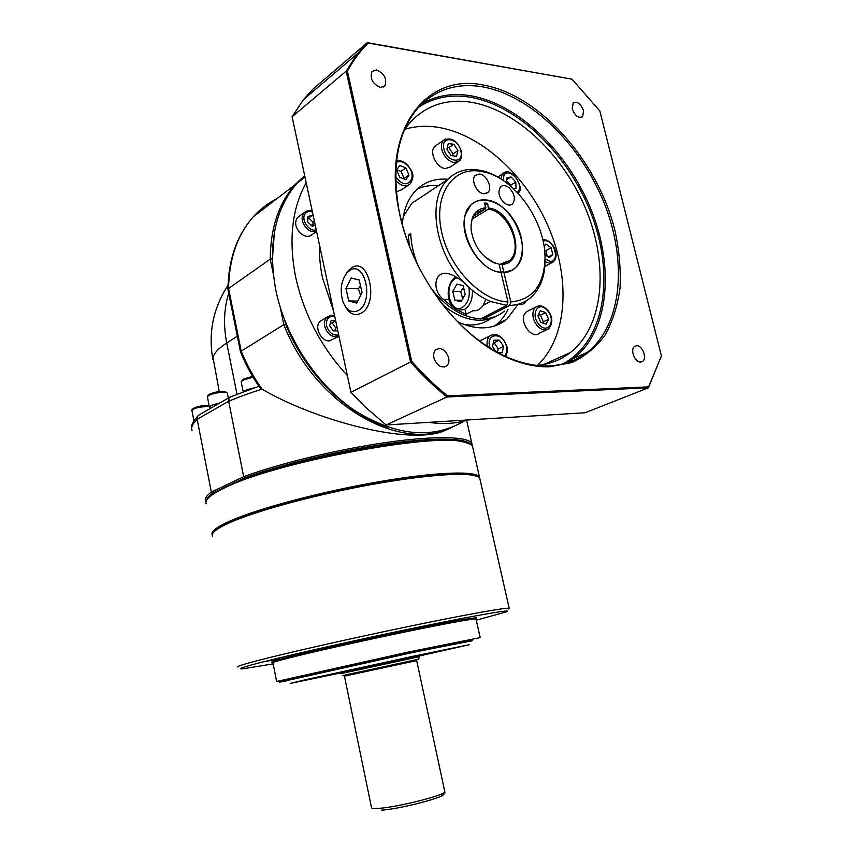 <?xml version="1.0" encoding="UTF-8"?>
<svg xmlns="http://www.w3.org/2000/svg" width="853" height="853" viewBox="0 0 853 853"><rect width="100%" height="100%" fill="white"/><g stroke="black" fill="none" stroke-linecap="round" stroke-linejoin="round"><path stroke-width="1.28" d="M316.591 231.462L312.337 234.436C308.861 237.422 304.788 236.931 300.128 232.954C295.266 227.346 294.381 222.196 297.484 217.515L299.488 216.054M312.742 226.045L313.03 222.185L308.701 217.941L307.816 218.24M342.373 675.704L418.588 659.23L419.399 656.671L340.39 673.731L340.144 672.516M422.395 655.029L321.837 676.514L422.395 655.029M419.154 655.584L340.166 672.644M477.979 476.838L471.432 474.673C455.449 471.944 411.658 476.102 360.329 485.997C309.031 495.881 257.126 510.243 231.877 521.162C224.211 524.478 218.858 527.399 215.798 529.937L213.314 532.635M212.472 536.132C211.757 534.682 212.685 532.88 215.244 530.737C218.315 528.199 223.699 525.267 231.398 521.94C256.764 510.99 308.967 496.542 360.563 486.605C412.18 476.646 456.206 472.455 472.242 475.174C476.379 475.867 478.885 476.923 479.77 478.341L480.122 479.876M508.719 608.957L509.198 608.296C506.938 607.293 467.934 614.181 410.613 626.049C353.387 637.895 288.506 652.566 258.576 660.35C243.681 664.231 236.761 666.438 237.838 666.961M273.141 663.901L242.806 668.805C236.612 669.285 242.721 667.142 261.125 662.386C292.472 654.326 362.834 638.545 420.955 626.624C479.237 614.661 512.952 608.989 506.991 611.686L476.305 620.174M286.363 680.907L279.347 682.219L294.818 678.22L413.929 652.161L472.061 640.806M479.876 637.671L407.222 652.289L276.628 681.483M340.251 673.038L290.148 683.445L304.457 679.948L411.189 656.682L469.64 644.633L419.239 655.978M286.128 680.747L411.668 652.726L472.253 640.507M264.569 661.715L279.379 658.665L264.569 661.715M459.01 619.161L445.671 622.232L459.01 619.161M479.834 478.448L479.471 477.008C476.017 470.632 436.373 471.826 379.606 481.604C322.924 491.328 259.643 508.1 231.12 520.533C216.929 526.759 210.627 531.515 212.216 534.788L212.258 534.874M206.213 503.867C205.36 501.927 206.522 499.57 209.689 496.787C212.802 494.111 217.803 491.125 224.702 487.852C273.642 462.742 432.055 432.738 463.36 441.95C468.414 442.942 471.464 444.392 472.509 446.29L472.925 448.134M470.035 444.082L462.571 441.449C431.351 432.258 273.888 462.081 225.181 487.095C218.315 490.358 213.335 493.322 210.243 496.009L207.364 499.176M216.865 491.424L237.816 481.167C293.453 457.475 427.513 433.441 458.392 440.809M228.721 293.432C223.934 308.562 223.262 325.078 226.727 342.991C218.539 348.323 213.975 353.185 213.047 357.588L219.242 391.634M206.789 500.007C207.098 498.024 209.049 495.71 212.642 493.087L211.331 492.064L197.16 419.271L197.768 416.029L199.655 414.601M192.032 430.68C190.827 427.449 192.533 423.642 197.16 419.271L228.657 401.241L229.137 397.924L231.014 396.613M215.51 405.399L213.655 406.465L215.51 405.399M306.184 182.755C291.95 208.473 288.442 239.928 295.66 277.118C303.988 314.469 321.218 347.288 347.363 375.555M464.213 421.019C433.068 439.455 396.954 436.203 355.85 411.285C317.572 385.887 285.819 338.449 275.839 290.308C267.661 245.216 274.677 209.561 296.887 183.342L304.67 175.665M319.544 245.312C319.161 255.836 320.163 266.712 322.53 277.929L333.576 311.036M338.161 336.711L329.397 340.891C320.92 341.477 313.872 326.614 320.12 321.325L322.615 319.822M408.065 185.336L401.528 189.792L396.368 191.797M457.389 162.219L450.501 166.847L445.426 168.542C436.757 168.169 428.792 151.877 434.678 146.492L436.544 145.181M510.648 186.135L510.787 185.154L506.554 180.911M547.114 256.177L546.027 250.601L544.534 249.897M542.593 322.978L543.361 321.826L540.45 315.152L538.296 314.693M546.368 329.887L539.256 333.278C532.347 339.643 519.392 322.797 524.531 314.043L526.216 311.91L528.465 310.791M497.256 352.289L498.301 348.898L494.122 342.693L493.311 342.778M504.39 181.294C497.8 176.518 491.083 173.148 484.248 171.176L476.369 169.64C465.045 168.521 455.566 171.773 447.921 179.375C425.668 199.975 435.755 257.126 467.625 286.118C474.908 293.027 482.51 298.155 490.432 301.482L506.778 305.385L507.972 301.93C481.156 300.928 449.168 267.853 441.566 231.76C433.569 195.646 451.866 167.71 478.65 170.973L486.242 172.455C516.598 180.399 545.259 222.569 545.024 257.617C544.321 284.881 532.922 299.67 510.84 301.973L509.646 305.427C517.782 305.193 524.766 302.612 530.598 297.697C540.322 288.975 545.174 276.191 545.131 259.365L544.907 254.333M479.375 174.044C486.541 174.353 492.927 188.161 487.895 192.447L484.003 193.759C476.891 193.567 470.366 179.727 475.356 175.387L479.375 174.044M509.049 187.756C514.562 193.61 515.756 198.973 512.642 203.846C510.361 205.722 507.567 205.424 504.283 202.929C498.76 197.107 497.523 191.744 500.594 186.839C502.918 184.909 505.733 185.208 509.049 187.756M496.904 315.855C491.733 318.787 485.933 320.248 479.503 320.248C467.263 320.056 455.022 314.906 442.75 304.798M490.816 318.542C484.941 322.818 478.085 324.972 470.248 325.014L464.565 324.62M509.646 305.427L483.47 318.915C491.563 318.606 498.525 316.015 504.368 311.132M463.563 287.525L460.727 291.555L462.678 298.817M537.433 365.425C567.384 337.084 570.87 279.645 548.81 227.783C526.781 175.921 480.602 133.079 435.84 126.99C424.911 125.562 414.526 126.34 404.706 129.315M404.557 129.528L409.845 122.736C425.914 105.484 446.098 98.617 470.387 102.136C516.79 109.376 564.782 156.27 586.811 211.491C608.914 266.69 603.508 326.4 570.358 352.556C560.911 359.902 549.854 364.199 537.187 365.447M482.393 84.863C426.468 73.454 382.421 129.166 398.65 209.038C409.717 270.486 455.577 333.47 503.195 355.722C519.36 363.506 534.778 367.195 549.417 366.801L571.809 362.568C585.179 356.362 596.343 347.096 605.289 334.771C612.795 321.005 617.732 305.31 620.067 287.696C620.909 269.335 619.203 250.292 614.96 230.555C597.814 161.1 539.8 94.555 482.393 84.863M411.892 252.296C405.975 238.179 401.646 223.998 398.905 209.763C391.516 165.951 397.765 132.13 417.671 108.299C434.657 89.874 456.035 82.677 481.817 86.729C530.705 94.939 581.106 144.978 604.308 203.43C627.584 261.85 622.104 324.897 587.259 352.332C576.265 360.851 563.236 365.372 548.148 365.916C533.637 366.3 518.379 362.632 502.364 354.923C479.055 343.396 457.869 324.961 438.794 299.606M376.514 69.935C384.458 73.561 387.241 78.892 384.884 85.918L380.459 87.422C372.526 83.882 369.701 78.561 371.993 71.46L376.514 69.935M583.58 110.687L582.663 116.68C578.537 118.514 575.061 115.933 572.267 108.917L573.152 102.968C577.3 101.102 580.776 103.682 583.58 110.687M640.667 362.035C634.92 362.61 629.802 349.453 634.589 346.414L636.615 345.732C642.384 345.252 647.416 358.367 642.618 361.373L640.667 362.035M433.942 357.919C433.249 354.368 433.878 351.628 435.819 349.73C441.321 347.054 445.586 349.687 448.635 357.631C449.339 361.214 448.699 363.975 446.705 365.884C441.236 368.496 436.981 365.841 433.942 357.919M494.559 325.974L496.617 324.385C501.372 320.419 505.168 315.375 507.993 309.276M438.399 185.687L438.271 185.677C430.69 184.984 423.696 186.114 417.277 189.046M402.317 224.531C403.405 210.147 407.894 198.802 415.795 190.507C424.442 181.881 435.158 178.138 447.91 179.29L447.996 179.301M517.942 304.51L506.778 319.267C499.933 324.908 491.744 327.776 482.201 327.861C474.215 327.84 465.951 325.75 457.432 321.57M358.409 310.481C351.724 313.616 346.521 310.503 342.778 301.141C339.771 290.169 341.125 280.786 346.862 272.971L349.474 270.668C364.871 259.28 374.531 301.781 358.409 310.481M344.836 305.641C349.24 313.925 354.72 316.42 361.277 313.147C379.596 303.348 368.613 255.175 351.169 268.13L348.216 270.742L345.369 274.954M485.186 204.795L487.649 203.27L488.428 209.102C508.324 211.299 523.934 249.129 509.604 260.432L501.265 263.79L501.98 264.249L503.867 272.299C508.239 272.139 511.981 270.678 515.095 267.938C534.746 252.605 512.195 200.775 485.453 199.933C479.759 199.495 474.972 201.137 471.091 204.859C452.516 220.5 475.121 271.297 500.999 272.192L499.101 264.131L493.78 262.468L484.611 256.636M507.972 301.93L501.042 272.395L497.8 271.83M465.482 214.21L470.856 204.997L473.948 202.566M502.854 272.256L502.684 271.531L501.799 272.011L502.854 272.256M502.79 271.958L501.799 272.011M473.5 216.257L485.538 208.868L484.771 203.035L487.649 203.27M488.428 209.102L472.317 218.944M503.867 272.299L505.093 272.427C524.371 270.977 528.274 240.354 512.696 218.379C497.63 195.881 470.398 193.439 465.152 215.404C458.711 236.995 480.591 271.435 501.042 272.395M511.789 270.241L503.633 272.438M501.98 264.249C527.453 264.323 514.69 210.936 488.769 208.036M485.89 207.801C475.462 208.75 470.536 216.076 471.112 229.798C473.778 245.685 481.518 256.721 494.324 262.895L499.101 264.131M499.282 264.899L501.265 263.79M471.709 233.658L471.208 230.278C470.557 222.569 472.231 216.683 476.23 212.6L485.538 208.868M430.53 287.621C445.788 307.165 462.486 317.593 480.612 318.894L506.778 305.385M362.035 292.611L356.757 303.092L348.749 300.938L345.955 288.474L351.127 278.003L359.188 279.997L362.035 292.611M357.759 301.077L348.749 300.938M345.955 288.474L358.367 288.772L360.648 295.362M360.499 285.819L358.367 288.772M479.919 341.232L483.299 339.206M368.24 43.045L572.022 79.19L599.84 110.954L661.416 355.957L648.6 386.867L447.569 395.867C435.083 385.801 423.141 374.296 411.722 361.363L347.427 71.119C353.27 60.254 360.201 50.892 368.24 43.045L367.323 42.65L313.2 88.893L303.433 99.673L292.099 116.765L350.946 392.337L364.839 406.657L386.078 424.975L585.105 412.756L648.387 387.827L661.416 355.957M572.022 79.19L367.323 42.65L357.503 53.611L346.169 71.151L410.549 361.96C422.139 375.117 434.273 386.793 446.972 396.986L648.387 387.827L648.6 386.867M447.569 395.867L446.972 396.986L386.078 424.975M411.722 361.363L350.946 392.337M347.427 71.119L346.169 71.151L292.099 116.765M526.269 300.8C524.211 304.041 521.727 305.278 518.795 304.521M485.858 299.35L483.224 305.289C480.346 309.415 476.966 311.196 473.074 310.641L466.09 314.32L457.73 310.172M454.809 300.16L452.804 291.363L456.931 284.102L463.126 285.627L465.162 294.509L460.983 301.77L454.809 300.16L461.836 300.288M460.727 291.555L452.804 291.363M490.432 301.482L483.224 305.289M465.162 310.279L466.09 314.32M409.419 246.165L408.278 235.119L410.719 233.573C411.114 244.129 413.556 254.823 418.034 265.646M452.815 307.027L443.517 299.435C431.351 290.244 434.156 269.303 449.318 273.898C456.131 276.415 462.23 280.488 467.625 286.118M403.277 216.609L411.764 203.323L423.429 195.604M408.278 235.119L410.794 235.268M483.47 318.915L483.161 317.583M503.91 272.502L510.84 301.973M194.58 419.676L193.898 420.678M219.541 403.138C212.994 404.461 209.603 405.889 209.39 407.435L210.787 408.192M253.799 388.008C248.831 388.968 245.472 390.152 243.755 391.57M495.934 351.553L492.544 346.521L493.844 340.187L499.336 340.144L503.526 346.382L502.257 352.694L498.152 352.769M494.122 342.693L499.336 340.144M503.526 346.382L498.301 348.898M537.838 315.61L540.301 310.727L545.675 312.571L548.586 319.278L546.155 324.183L540.77 322.359L537.838 315.61M545.675 312.571L540.45 315.152M543.361 321.826L548.586 319.278M544.011 245.995L546.037 244.193L551.155 247.807L552.787 254.535L549.289 257.691L544.928 254.642M548.255 256.977L552.787 254.535M546.027 250.601L551.155 247.807M506.618 182.905L506.458 178.16L511.032 176.934L515.798 182.052L516.022 188.406L513.858 189.014M510.787 185.154L515.798 182.052M506.511 179.77L511.032 176.934M456.579 156.248L451.045 155.619L446.876 149.286L448.262 143.603L453.796 144.274L457.933 150.576L456.579 156.248M452.346 155.768L453.039 153.924L448.902 147.654L453.796 144.274M453.039 153.924L457.933 150.576M448.902 147.654L447.271 147.676M408.96 175.025L405.932 179.727L399.758 177.307L396.634 170.142L399.705 165.461L405.857 167.913L408.96 175.025L404.087 178.384L401.006 171.314L396.741 169.982M401.006 171.314L405.857 167.913M337.809 330.847L333.224 330.847L329.663 325.761L331.06 320.685L335.645 320.707M334.76 330.847L335.762 327.978L332.233 322.935L335.687 320.888M335.762 327.978L337.042 327.232M332.233 322.935L330.399 323.063M501.831 322.733L501.767 321.794M428.856 422.352C442.931 424.474 456.003 423.674 468.073 419.943M501.01 322.167L501.084 323.159M272.331 260.293L274.378 232.357M303.156 178.533L304.958 176.987M387.752 427.214C346.851 414.366 305.278 373.465 285.563 324.076L284.859 320.664M502.161 321.592L502.353 322.423M237.816 481.167L244.875 477.829C280.328 464.736 338.534 450.747 386.59 443.912C434.731 437.067 466.858 437.92 470.888 444.605M212.642 493.087L219.296 489.942M304.649 175.558L294.85 184.898C278.686 203.44 270.476 228.177 270.241 259.12L272.022 258.822M285.563 324.076L283.825 324.652C315.247 405.911 401.539 453.391 452.453 427.097M280.253 307.432L283.825 324.652L241.218 351.148L228.583 288.474L270.241 259.12L273.173 273.301M448.337 428.803C416.392 448.017 315.567 420.732 262.02 389.139L259.333 386.974C251.827 375.981 245.568 364.338 240.546 352.022L241.218 351.148C246.688 364.604 253.618 377.271 262.02 389.139C249.481 393.084 238.371 397.114 228.657 401.241L243.67 476.699L244.875 477.829M472.21 445.842L471.858 443.432C468.286 436.501 436.107 435.467 387.369 442.334C338.716 449.179 279.549 463.392 243.67 476.699L211.331 492.064C206.501 495.636 204.613 498.61 205.658 500.988L206.053 501.681M227.922 289.444C228.412 259.557 236.899 235.3 253.394 216.694C237.379 234.842 229.116 258.768 228.583 288.474L227.954 289.636L240.493 351.894M313.509 224.744L310.982 225.107M308.701 217.941L312.315 215.34L313.36 216.363M315.29 225.363L312.113 226.216L307.741 221.94L307.858 216.491L312.315 215.34M313.03 222.185L314.394 221.215M316.239 229.852C309.33 232.283 300.512 219.605 305.129 213.826C306.856 211.576 309.298 210.958 312.422 211.97M306.398 211.16L303.455 213.421C300.97 218.155 302.026 223.134 306.622 228.337C309.991 231.408 313.307 232.432 316.58 231.398M378.977 808.356C373.913 808.74 371.418 808.484 371.492 807.588L344.452 676.205L351.34 674.648L416.69 660.585L444.818 791.733C446.162 794.889 397.999 807.119 378.977 808.356M381.334 810.19C402.189 808.868 453.199 794.943 441.897 793.812M444.754 791.435L444.818 791.733C445.234 793.791 444.285 794.463 441.993 793.759M409.344 661.299L350.402 673.881C340.923 675.981 341.061 676.002 350.828 673.934M276.607 681.419L272.949 662.898C272.139 662.536 277.715 660.83 289.689 657.791C312.902 651.905 360.894 641.125 402.968 632.382C445.127 623.628 474.343 618.34 476.038 618.99L476.081 619.203M474.758 618.969C484.152 615.823 460.983 619.502 416.136 628.629C371.46 637.703 314.565 650.391 288.709 656.991C273.216 660.958 268.354 662.685 274.112 662.141M331.561 315.45L326.816 317.295C324.716 319.48 324.023 322.445 324.726 326.209C326.688 332.777 330.495 336.381 336.157 336.999L338.993 336.391M338.684 334.952C332.969 335.826 328.927 332.766 326.56 325.761C325.953 318.766 328.693 315.717 334.771 316.612M395.728 180.569L396.528 181.444C401.827 186.285 406.412 187.074 410.272 183.832C415.987 174.513 411.221 170.781 407.627 165.024C404.087 161.484 400.398 160.097 396.57 160.876M396.4 162.401C399.833 160.684 403.512 161.707 407.446 165.471C418.055 175.846 408.491 190.912 398.148 179.78L395.685 176.571M445.629 138.922L443.4 140.382C441.502 142.526 440.98 145.564 441.801 149.488C444.093 156.877 448.23 161.249 454.222 162.614L459.309 160.929C461.334 159.49 461.995 156.238 461.313 151.162C457.272 140.318 451.301 136.725 443.4 140.382L434.678 146.492M460.812 150.906C464.416 164.448 446.748 162.571 443.944 148.944C440.436 135.254 458.125 137.514 460.812 150.906M505.061 172.487L501.948 175.025L500.871 178.885M503.014 180.324L503.942 175.462C508.58 166.548 523.699 182.862 518.507 191.083L517.355 192.501M543.073 240.972L545.184 240.663C554.802 240.77 559.984 262.159 550.142 261.242L545.131 259.003M545.12 261.69L549.449 263.193L553.245 261.946C560.624 254.78 552.286 240.397 544.491 239.768L542.807 239.821M538.104 306.046L535.535 307.24L533.85 309.383C531.75 315.045 533.104 320.749 537.912 326.486C541.858 330.196 545.43 330.964 548.65 328.789C553.33 322.541 552.797 316.122 547.04 309.522C542.881 305.651 539.043 304.894 535.535 307.24L526.216 311.91M539.48 324.95C529.841 315.535 537.816 299.947 546.944 310.023C556.433 319.267 548.756 334.952 539.48 324.95M490.07 348.109L489.633 346.563C485.975 332.254 503.547 332.243 506.383 346.339C507.236 350.466 506.607 353.664 504.486 355.936M493.002 334.504L489.974 335.89C487.436 338.204 486.541 341.68 487.276 346.318M243.19 391.783L241.239 382.048L242.678 380.267L253.085 377.197M209.358 407.276L207.418 396.666C208.772 395.003 212.536 393.649 218.688 392.615C223.699 391.975 226.578 392.188 227.335 393.254L227.367 393.425M216.993 404.61L213.303 406.742M193.887 420.604L191.978 410.805C191.936 409.664 194.292 408.48 199.037 407.254L209.145 406.22M468.809 287.226C470.344 296.556 468.169 303.316 462.283 307.496C449.84 314.864 443.016 284.774 455.63 278.409L457.325 277.683M455.865 276.777C445.97 282.567 444.648 305.513 457.794 310.193L464.352 309.564C469.992 305.907 472.679 299.51 472.423 290.383M567.096 362.834L573.877 358.26C608.786 330.943 614.523 268.407 591.492 210.584C568.535 152.73 518.379 103.394 469.63 95.568C452.175 92.881 436.363 95.547 422.203 103.554M418.663 107.179C433.473 97.541 450.309 94.161 469.182 97.039C519.893 105.111 571.862 158.455 593.166 219.114C614.661 279.709 603.519 342.991 562.404 364.114M443.517 299.435L448.902 299.531M209.028 405.601C205.242 404.375 191.669 407.67 192.917 409.504M225.96 392.476C226.237 389.917 209.22 392.689 208.356 395.355M252.595 376.365L243.478 379.063M236.963 394.171L226.727 342.991L237.337 336.178M294.85 184.898L253.394 216.694C260.24 209.102 268.055 203.099 276.841 198.706M312.283 211.309C310.247 209.977 307.464 210.467 303.945 212.802L297.484 217.515M419.122 655.467L419.377 656.661M471.432 474.673L472.242 475.174M479.77 478.341L509.198 608.296M475.11 618.947L476.038 618.99L480.154 637.479M458.381 620.44L458.605 621.432M472.509 446.29L479.471 477.008M462.571 441.449L463.36 441.95M198.376 415.347L229.628 397.327M304.99 177.136L296.887 183.342M334.611 315.866C332.745 314.8 330.143 315.269 326.816 317.295L320.12 321.325M518.848 192.351C524.734 188.257 510.99 164.896 502.939 173.735L497.789 177.008M518.166 193.364L518.752 192.522M505.509 356.405C507.396 353.099 507.844 349.783 506.863 346.457C502.694 336.039 497.064 332.521 489.974 335.89L480.665 340.507M241.196 381.888L242.934 379.286L252.584 376.344M207.332 397.018L207.45 396.112C208.612 393.03 224.35 389.075 227.335 393.254L228.295 398.095M486.231 193.503L487.895 192.447M511.011 204.827L512.642 203.846M570.358 352.556L543.702 364.54M502.364 354.923L503.195 355.722M398.905 209.763L398.65 209.038M587.259 352.332L573.877 358.26L567.021 362.866M383.498 87.017L384.884 85.918M581.629 117.341L582.663 116.68M506.778 319.267L496.617 324.385M346.862 272.971L348.216 270.742M509.604 260.432L504.496 263.268M493.78 262.468L494.324 262.895M444.349 367.035L446.705 365.884M641.136 361.992L642.618 361.373M357.503 53.611L303.433 99.673M447.921 179.375L411.764 203.323M486.242 172.455L484.248 171.176M545.024 257.617L545.131 259.365M209.006 405.506C203.089 404.45 189.974 408.299 191.957 410.677M551.262 263.001L544.875 266.403M191.69 429.198C190.635 426.169 192.661 421.777 197.768 416.029M258.896 386.313L229.947 397.071M471.858 443.432L466.644 420.369M228.007 285.286C213.154 308.178 208.121 332.969 212.898 359.635M210.243 496.009L209.689 496.787M215.798 529.937L215.244 530.737"/></g></svg>
